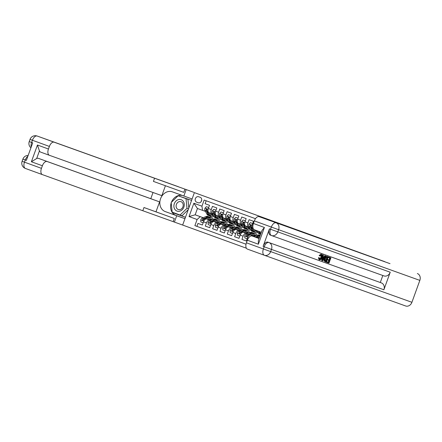<?xml version="1.0" encoding="UTF-8"?>
<svg xmlns="http://www.w3.org/2000/svg" width="442" height="442" viewBox="0 0 442 442"><rect width="100%" height="100%" fill="white"/><g stroke="black" fill="none" stroke-linecap="round" stroke-linejoin="round"><path stroke-width="0.66" d="M384.849 261.73L194.392 192.624L182.651 225.055L246.387 248.211M194.392 192.624L384.866 261.697M253.056 224.74L252.332 224.475L253.487 221.276L249.089 219.68L247.934 222.878L245.001 221.812A3.729 2.044 110 0 0 245.647 226.006A3.729 2.044 110 0 0 245.653 226.006L248.575 227.072A3.729 2.044 -70 0 1 247.934 222.878M245.001 221.812L246.161 218.613L241.757 217.016L240.603 220.215L237.669 219.149A3.729 2.044 110 0 0 238.315 223.343A3.729 2.044 110 0 0 238.321 223.343L242.105 224.718M237.669 219.149L238.829 215.95L234.431 214.353L233.271 217.552L230.337 216.486A3.729 2.044 110 0 0 230.989 220.68L234.779 222.055M230.337 216.486L231.498 213.287L227.1 211.69L225.939 214.889L223.006 213.823A3.729 2.044 110 0 0 223.658 218.017L227.448 219.392M223.006 213.823L224.166 210.624L219.768 209.027L218.608 212.226L215.674 211.16A3.729 2.044 110 0 0 216.326 215.353A3.729 2.044 110 0 0 216.331 215.353L220.116 216.729M215.674 211.16L216.834 207.961L212.436 206.364L211.276 209.563A3.729 2.044 110 0 0 211.928 213.757L212.784 214.066M210.519 220.37L206.712 219A3.729 2.044 110 0 0 203.524 221.818L202.364 225.017L197.966 223.42L202.37 225M210.502 220.376L209.646 220.066A3.729 2.044 110 0 0 206.453 222.884L205.298 226.083L209.701 227.663M205.298 226.083L209.696 227.68L210.856 224.481A3.729 2.044 110 0 1 214.044 221.663L217.851 223.033M212.63 228.746L217.033 230.326L212.63 228.746L213.784 225.547A3.729 2.044 -70 0 1 216.978 222.729L214.044 221.663M232.514 228.359L228.707 226.995A3.729 2.044 110 0 0 225.514 229.807L224.359 233.006L219.961 231.409L224.365 232.989M239.028 238.315L234.619 236.735L235.779 233.536A3.729 2.044 -70 0 1 238.967 230.718L236.039 229.658A3.729 2.044 110 0 0 232.846 232.47L231.691 235.669L227.287 234.072L231.696 235.652M234.619 236.735L239.017 238.332L240.177 235.133A3.729 2.044 110 0 1 243.371 232.321L247.172 233.685L243.371 232.321M254.504 236.348L250.697 234.984A3.729 2.044 110 0 0 247.509 237.796L246.349 240.995L241.951 239.398L246.354 240.978M245.647 226.006L248.581 227.072A3.729 2.044 -70 0 0 248.586 227.072L249.437 227.381M196.657 202.176L198.27 202.762A2.89 2.42 -70.3 0 0 198.276 202.762A2.89 2.42 -70.3 0 0 201.53 200.867A2.89 2.42 -70.3 0 0 200.237 197.325L198.624 196.74A2.89 2.42 -70.3 0 0 198.618 196.74A2.89 2.42 -70.3 0 0 195.364 198.635A2.89 2.42 -70.3 0 0 196.657 202.176L198.43 202.812M255.482 218.685L204.149 200.038L201.928 206.176L202.58 210.37L205.453 211.398M194.883 225.63L246.028 244.211L194.883 225.63L197.104 219.497L189.043 216.569L193.867 203.243L201.928 206.176M258.029 237.647L259.227 238.083L258.029 237.647A3.729 2.044 110 0 0 256.984 237.73M254.487 236.354L250.697 234.984M252.968 235.763L252.249 235.509L252.973 235.779M245.636 233.1L244.918 232.846M245.514 232.597A5.917 3.243 -70 0 1 245.642 233.133L244.901 232.851M238.304 230.437L237.586 230.183M238.31 230.453L237.569 230.188M232.498 228.365L228.707 226.995M230.978 227.774L230.254 227.519L230.978 227.79A5.917 3.243 -70 0 0 230.851 227.271M219.961 231.409L221.116 228.21A3.729 2.044 -70 0 1 224.309 225.392L221.376 224.326A3.729 2.044 110 0 0 218.182 227.144L217.028 230.343M222.912 224.862L223.646 225.127L222.928 224.856M217.834 223.039L216.978 222.729M216.315 222.464L215.58 222.199L216.315 222.448M197.966 223.42L196.905 226.354M241.951 239.398L243.111 236.199A3.729 2.044 -70 0 1 246.299 233.382M227.287 234.072L228.448 230.873A3.729 2.044 -70 0 1 231.641 228.055M211.928 213.757L208.994 212.69A3.729 2.044 110 0 0 209 212.69L211.922 213.757M206.165 200.773L205.105 203.701L209.502 205.298L208.348 208.497A3.729 2.044 110 0 0 208.994 212.69M202.58 210.37L197.452 208.502L195.165 214.818L200.298 216.679L197.104 219.497M208.983 219.773L208.276 219.525M203.198 217.702L195.165 214.818L189.043 216.569M208.856 219.276A5.917 3.243 -70 0 1 208.989 219.818L208.248 219.536L209.53 219A5.917 3.243 -70 0 1 211.121 218.9A5.917 3.243 -70 0 1 212.105 219.702M203.171 217.713L200.298 216.679M210.42 216.166L210.038 217.221M216.326 215.353L219.26 216.42A3.729 2.044 -70 0 1 218.608 212.226M223.658 218.017L226.586 219.083A3.729 2.044 -70 0 1 226.586 219.083A3.729 2.044 -70 0 1 225.939 214.889M230.989 220.68L233.917 221.746A3.729 2.044 -70 0 1 233.917 221.746A3.729 2.044 -70 0 1 233.271 217.552M238.315 223.343L241.249 224.409A3.729 2.044 -70 0 1 241.249 224.409A3.729 2.044 -70 0 1 240.603 220.215M252.332 224.475A3.729 2.044 110 0 0 252.979 228.669A3.729 2.044 110 0 0 252.984 228.669L252.979 228.669M252.559 236.144A3.729 2.044 -70 0 1 253.631 236.045M197.452 208.502L193.867 203.243M201.707 200.11A2.89 2.42 -70.3 0 0 201.193 201.546M208.574 207.862L208.558 207.475L206.359 206.679L204.989 208.165A2.47 1.354 110 0 0 204.955 210.447L206.85 214.066A7.133 3.906 110 0 0 208.232 215.37L209.624 215.878A7.133 3.906 110 0 0 210.083 215.989M210.817 213.823A5.917 3.243 110 0 0 211.248 213.508M209.121 212.735L210.514 215.398A7.133 3.906 110 0 0 211.9 216.702A7.133 3.906 110 0 0 214.05 216.475M210.514 213.243L211.165 214.48A5.917 3.243 110 0 0 212.315 215.563A5.917 3.243 110 0 0 213.58 215.58M208.558 207.475L206.359 206.679M211.9 216.702L210.508 216.199A7.133 3.906 -70 0 1 209.121 214.895L207.226 211.276A2.47 1.354 -70 0 1 207.083 209.668L206.779 208.961L206.204 209.348A2.47 1.354 110 0 0 206.348 210.956L208.243 214.574A7.133 3.906 110 0 0 209.624 215.878M212.641 214.011A5.917 3.243 -70 0 1 211.32 214.751M211.668 215.166A5.917 3.243 110 0 0 213.088 214.652M207.033 210.105L206.994 210.038A1.26 0.691 -70 0 1 206.895 209.596L206.204 209.348M206.834 219.044L209.618 217.878A7.133 3.906 -70 0 1 211.536 217.762A7.133 3.906 -70 0 1 213.038 219.315M203.176 222.779L200.834 221.928L200.74 219.912A2.47 1.354 -70 0 1 202.176 218.133L205.95 216.547A7.133 3.906 -70 0 1 207.867 216.431L209.259 216.934A7.133 3.906 110 0 0 207.342 217.055L203.569 218.635A2.47 1.354 110 0 0 202.425 219.779L202.624 220.447L203.309 220.099A2.47 1.354 -70 0 1 204.447 218.956L208.226 217.37A7.133 3.906 -70 0 1 210.138 217.254L211.536 217.762M203.033 222.729L203.298 222.442M209.685 217.144A7.133 3.906 110 0 0 209.259 216.934M211.132 220.11A5.917 3.243 110 0 0 210.37 218.796M209.84 218.889A5.917 3.243 -70 0 1 210.381 220.32M202.425 219.779L203.121 220.028A1.26 0.691 -70 0 1 203.48 219.757L203.552 219.724M183.259 201.337A6.061 5.072 -70.3 0 0 175.993 201.055A6.061 5.072 -70.3 0 0 174.922 209.475A6.061 5.072 -70.3 0 0 182.187 209.751A6.061 5.072 -70.3 0 0 183.259 201.337M182.513 202.823A4.149 3.47 -70.3 0 0 181.06 201.707A4.149 3.47 -70.3 0 0 176.866 203.458A4.149 3.47 -70.3 0 0 176.806 208.392A4.149 3.47 -70.3 0 0 178.253 209.514A4.149 3.47 -70.3 0 0 182.447 207.757A4.149 3.47 -70.3 0 0 182.513 202.823M188.226 209.652L181.999 215.729L172.165 212.16L171.176 202.53L178.098 195.773L187.933 199.336L188.828 208M178.098 195.773L186.01 198.646L187.005 208.281L180.082 215.039M187.933 199.336L186.01 198.646M188.524 208.828L187.005 208.281M42.415 174.629L25.454 168.468A5.591 3.061 -70 0 1 24.476 162.175L25.271 159.982L26.371 160.38L32.714 142.854L31.614 142.451L32.41 140.263A5.591 3.061 -70 0 1 37.194 136.037L54.167 142.202A5.591 3.061 110 0 0 49.382 146.429L30.034 139.39A5.591 5.591 0 0 1 37.183 136.031A5.591 4.68 -70.3 0 0 37.183 136.031L193.751 192.303L54.167 142.202M192.093 198.977L172.38 191.856A10.486 8.774 -70.3 0 0 172.352 191.845A10.486 8.774 -70.3 0 0 160.556 198.734A10.486 8.774 -70.3 0 0 165.236 211.574L176.712 215.74L174.413 222.094L42.426 174.634A5.591 3.061 110 0 1 42.421 174.629L25.448 168.463A5.591 3.061 -70 0 1 25.448 168.463A5.591 5.591 0 0 1 22.1 161.302L41.449 168.341L42.382 165.756L31.388 161.755L37.448 145.015L39.437 150.888L36.675 158.518A5.591 3.061 -70 0 1 38.371 158.335L47.172 161.529A5.591 3.061 110 0 0 42.382 165.756M183.85 196.021L186.148 189.668M37.448 145.015L48.443 149.015A5.591 3.061 110 0 0 49.416 155.302L161.833 195.657L165.43 185.728M153.026 192.497L150.783 198.685L159.579 201.883L47.172 161.529M155.982 211.828L174.308 218.486L143.97 207.519L155.982 211.828L159.579 201.883M48.443 149.015L49.382 146.429M40.62 152.109L49.416 155.302A5.591 3.061 110 0 0 49.421 155.308L40.625 152.109A5.591 3.061 -70 0 1 40.62 152.109A5.591 3.061 -70 0 1 39.437 150.888M184.949 218.702L176.712 215.74M182.651 225.055L174.413 222.094M41.449 168.341A5.591 3.061 110 0 0 42.421 174.629M150.783 198.685L38.371 158.335M184.905 189.215L183.762 192.369L153.424 181.402L154.567 178.242M36.675 158.518L31.388 161.755M184.955 218.691L175.999 215.436A10.486 8.774 109.7 0 1 171.214 202.9M171.441 202.27A10.486 8.774 109.7 0 1 182.375 195.486M191.585 200.37L178.325 195.85M172.391 212.243L172.424 212.552L185.463 217.287M173.833 212.768L185.463 217.282M173.866 213.066L172.424 212.552M319.24 258.995C319.92 259.062 320.467 258.487 320.881 257.266C321.362 256.051 321.323 255.233 320.759 254.819M321.467 257.482C321.947 256.266 321.909 255.448 321.345 255.028L320.063 256.056L319.13 255.526L320.942 254.194L321.527 254.41C322.362 254.868 322.478 255.94 321.875 257.625C321.273 259.233 320.505 259.962 319.583 259.808L318.997 259.592L318.439 257.664L319.489 257.863L319.826 259.205C320.505 259.272 321.052 258.697 321.467 257.482L320.881 257.266M323.815 257.133L324.732 255.631L325.748 256.001L322.699 260.846L322.24 260.681L323.003 255.012L323.433 255.167L323.174 256.901L323.815 257.133L324.4 257.343L325.318 255.846L325.748 256.001M322.24 260.681L321.654 260.471L322.207 256.332M322.235 256.156L322.417 254.802L323.433 255.167M326.958 262.377L327.179 261.769L328.804 262.355L329.389 260.736L327.876 260.194L328.097 259.587L329.61 260.128L330.268 258.31L328.572 257.697L328.793 257.089L328.202 256.879L330.898 257.846L328.992 263.106L326.373 262.167L326.594 261.559L328.218 262.139L328.804 260.526M327.876 260.194L327.29 259.979L327.511 259.371L329.025 259.918L329.682 258.1M269.432 228.851L270.532 229.249A5.591 3.061 110 0 0 271.504 235.542L270.41 235.144A5.591 3.061 -70 0 1 270.405 235.138A5.591 3.061 -70 0 1 269.432 228.851L263.089 246.376A5.591 3.061 -70 0 1 267.874 242.155L381.385 282.908A5.591 4.68 109.7 0 1 383.883 289.764L390.225 272.233A5.591 4.68 109.7 0 1 383.938 275.902A5.591 4.68 109.7 0 1 383.921 275.896L271.543 235.553M382.822 275.499L380.286 282.51L267.874 242.155M325.312 261.786L323.997 260.802L324.577 257.863M325.306 256.703L326.616 256.31L328.235 256.89L326.334 262.15L324.864 261.537L324.583 261.012L324.909 258.703C325.516 257.017 326.279 256.294 327.202 256.52L328.235 256.89M390.015 263.659L259.139 216.668L390.015 263.659M258.355 244.211L258.371 240.448L262.023 230.37L264.415 227.47L258.355 244.211L247.36 240.216L246.421 242.802L263.393 248.968L264.189 246.78L263.089 246.376M247.36 240.216A5.591 3.061 -70 0 1 252.144 235.995L259.073 238.509M259.084 238.487L252.144 235.995M383.883 289.764L271.471 249.41L270.675 251.603L263.393 248.968A5.591 3.061 110 0 0 264.366 255.261L247.404 249.095A5.591 3.061 -70 0 1 247.398 249.095A5.591 3.061 -70 0 1 246.421 242.802M417.347 273.532A5.591 4.68 109.7 0 1 419.845 280.388L411.911 302.3A5.591 4.68 109.7 0 1 405.623 305.969A5.591 4.68 109.7 0 1 405.607 305.963L264.399 255.272M254.393 229.768L261.327 232.288L254.399 229.768A5.591 3.061 -70 0 1 254.393 229.768A5.591 3.061 -70 0 1 253.421 223.475L264.415 227.47M419.845 280.388L278.609 229.691L277.814 231.879L270.532 229.249L271.327 227.055L254.354 220.889L253.421 223.475M254.354 220.889A5.591 3.061 -70 0 1 259.139 216.668M380.286 282.51L381.385 282.908M328.793 257.089L330.898 257.846M328.572 257.697L328.019 257.498M329.61 260.128L329.025 259.918M328.097 259.587L327.511 259.371M328.804 262.355L328.218 262.139M327.179 261.769L326.594 261.559M327.61 257.355L326.202 257.266L325.312 258.857L325.124 260.907L325.561 261.189L326.146 261.399L327.61 257.355M327.202 256.52L326.616 256.31M324.909 258.703L324.323 258.487M324.583 261.012L323.997 260.802M326.146 261.399L325.561 261.183L327.025 257.145M323.174 256.901L324.4 257.343M323.24 259.261L324.063 257.907L323.074 257.553L322.688 260.161L323.24 259.261L322.848 259.117M325.318 255.846L324.732 255.631M323.003 255.012L322.417 254.802M322.92 258.603L323.472 257.697M319.583 259.808L319.025 257.879L318.439 257.664M319.025 257.879L319.489 257.863M320.063 256.056L319.13 255.526M319.721 255.736L321.527 254.41M215.906 210.525L215.884 210.138L213.685 209.342L212.32 210.828A2.47 1.354 110 0 0 212.287 213.11L214.182 216.729A7.133 3.906 110 0 0 215.563 218.033L216.956 218.541A7.133 3.906 110 0 0 217.414 218.652M218.149 216.486A5.917 3.243 110 0 0 218.58 216.171M216.453 215.398L217.845 218.061A7.133 3.906 110 0 0 219.232 219.365A7.133 3.906 110 0 0 221.381 219.138M217.845 215.906L218.492 217.144A5.917 3.243 110 0 0 219.641 218.226A5.917 3.243 110 0 0 220.906 218.243M215.884 210.138L213.685 209.342M219.232 219.365L217.834 218.862A7.133 3.906 -70 0 1 216.453 217.558L214.558 213.939A2.47 1.354 -70 0 1 214.414 212.331L214.105 211.624L213.536 212.011A2.47 1.354 110 0 0 213.679 213.619L215.574 217.237A7.133 3.906 110 0 0 216.956 218.541M219.972 216.674A5.917 3.243 -70 0 1 218.652 217.414M219 217.829A5.917 3.243 110 0 0 220.42 217.315M214.359 212.768L214.326 212.701A1.26 0.691 -70 0 1 214.226 212.259L213.536 212.011M223.238 213.188L223.216 212.806L221.017 212.005L219.652 213.492A2.47 1.354 110 0 0 219.619 215.773L221.508 219.392A7.133 3.906 110 0 0 222.895 220.696L224.287 221.204A7.133 3.906 110 0 0 224.746 221.315M225.481 219.149A5.917 3.243 110 0 0 225.912 218.834M223.785 218.061L225.177 220.724A7.133 3.906 110 0 0 226.558 222.028A7.133 3.906 110 0 0 228.707 221.801M225.177 218.569L225.823 219.807A5.917 3.243 110 0 0 226.973 220.889A5.917 3.243 110 0 0 228.238 220.906M223.216 212.806L221.017 212.005M226.558 222.028L225.166 221.525A7.133 3.906 -70 0 1 223.785 220.221L221.89 216.602A2.47 1.354 -70 0 1 221.746 214.994L221.436 214.287L220.867 214.674A2.47 1.354 110 0 0 221.011 216.282L222.906 219.901A7.133 3.906 110 0 0 224.287 221.204M227.304 219.337A5.917 3.243 -70 0 1 225.984 220.077M226.332 220.492A5.917 3.243 110 0 0 227.752 219.978M221.691 215.431L221.657 215.364A1.26 0.691 -70 0 1 221.558 214.922L220.867 214.674M230.569 215.851L230.547 215.469L228.348 214.668L226.984 216.155A2.47 1.354 110 0 0 226.945 218.436L228.84 222.055A7.133 3.906 110 0 0 230.227 223.359L231.619 223.867A7.133 3.906 110 0 0 232.078 223.978M232.812 221.812A5.917 3.243 110 0 0 233.238 221.497M231.116 220.724L232.509 223.387A7.133 3.906 110 0 0 233.89 224.691A7.133 3.906 110 0 0 236.039 224.47M232.509 221.232L233.155 222.47A5.917 3.243 110 0 0 234.304 223.553A5.917 3.243 110 0 0 235.569 223.569M230.691 215.514L228.348 214.668M233.89 224.691L232.498 224.188A7.133 3.906 -70 0 1 231.116 222.884L229.221 219.265A2.47 1.354 -70 0 1 229.078 217.657L228.768 216.95L228.194 217.337A2.47 1.354 110 0 0 228.343 218.945L230.232 222.564A7.133 3.906 110 0 0 231.619 223.867M234.636 222A5.917 3.243 -70 0 1 233.315 222.74M233.663 223.155A5.917 3.243 110 0 0 235.083 222.641M229.022 218.094L228.989 218.028A1.26 0.691 -70 0 1 228.89 217.586L228.194 217.337M237.901 218.514L237.879 218.133L235.68 217.331L234.315 218.818A2.47 1.354 110 0 0 234.277 221.099L236.172 224.718A7.133 3.906 110 0 0 237.558 226.022L238.951 226.531A7.133 3.906 110 0 0 239.409 226.641M240.144 224.475A5.917 3.243 110 0 0 240.57 224.16M238.442 223.387L239.84 226.05A7.133 3.906 110 0 0 241.222 227.354A7.133 3.906 110 0 0 243.371 227.133M239.84 223.895L240.487 225.133A5.917 3.243 110 0 0 241.636 226.216A5.917 3.243 110 0 0 242.901 226.232M237.879 218.133L235.68 217.331M241.222 227.354L239.829 226.851A7.133 3.906 -70 0 1 238.448 225.547L236.553 221.928A2.47 1.354 -70 0 1 236.409 220.32L236.056 219.602L235.525 220A2.47 1.354 110 0 0 235.669 221.608L237.564 225.227A7.133 3.906 110 0 0 238.951 226.531M241.967 224.663A5.917 3.243 -70 0 1 240.647 225.403M240.995 225.818A5.917 3.243 110 0 0 242.415 225.304M236.354 220.757L236.321 220.691A1.26 0.691 -70 0 1 236.216 220.249L235.525 220M215.552 222.21L216.862 221.663A5.917 3.243 -70 0 1 218.453 221.564A5.917 3.243 -70 0 1 219.436 222.365M214.166 221.707L216.95 220.541A7.133 3.906 -70 0 1 218.862 220.425A7.133 3.906 -70 0 1 220.37 221.978M210.508 225.442L208.165 224.591L208.066 222.575A2.47 1.354 -70 0 1 209.502 220.796L213.282 219.21A7.133 3.906 -70 0 1 215.199 219.094L216.591 219.597A7.133 3.906 110 0 0 214.674 219.718L210.9 221.298A2.47 1.354 110 0 0 209.757 222.442L209.956 223.111L210.641 222.762A2.47 1.354 -70 0 1 211.779 221.619L215.552 220.039A7.133 3.906 -70 0 1 217.47 219.917L218.862 220.425M216.188 221.939A5.917 3.243 -70 0 1 216.32 222.481M210.364 225.392L210.63 225.105M217.016 219.807A7.133 3.906 110 0 0 216.591 219.597M218.464 222.774A5.917 3.243 110 0 0 217.702 221.459M217.166 221.553A5.917 3.243 -70 0 1 217.713 222.983M209.757 222.442L210.447 222.691A1.26 0.691 -70 0 1 210.812 222.42L210.884 222.387M222.884 224.873L224.188 224.326A5.917 3.243 -70 0 1 225.779 224.227A5.917 3.243 -70 0 1 226.768 225.033M221.497 224.37L224.276 223.204A7.133 3.906 -70 0 1 226.193 223.088A7.133 3.906 -70 0 1 227.696 224.641M217.84 228.105L215.497 227.254L215.398 225.238A2.47 1.354 -70 0 1 216.834 223.459L220.613 221.873A7.133 3.906 -70 0 1 222.53 221.757L223.923 222.26A7.133 3.906 110 0 0 222.006 222.381L218.226 223.961A2.47 1.354 110 0 0 217.088 225.105L217.287 225.774L217.967 225.426A2.47 1.354 -70 0 1 219.11 224.282L222.884 222.702A7.133 3.906 -70 0 1 224.801 222.58L226.193 223.088M223.519 224.602A5.917 3.243 -70 0 1 223.652 225.144M217.696 228.055L217.956 227.768M224.343 222.47A7.133 3.906 110 0 0 223.923 222.26M225.796 225.437A5.917 3.243 110 0 0 225.033 224.122M224.497 224.216A5.917 3.243 -70 0 1 225.044 225.647M217.088 225.105L217.779 225.354A1.26 0.691 -70 0 1 218.138 225.083L218.21 225.05M230.216 227.536L231.52 226.989A5.917 3.243 -70 0 1 233.111 226.89A5.917 3.243 -70 0 1 234.094 227.696M228.823 227.033L231.608 225.868A7.133 3.906 -70 0 1 233.525 225.752A7.133 3.906 -70 0 1 235.028 227.304M225.166 230.768L222.829 229.917L222.729 227.901A2.47 1.354 -70 0 1 224.166 226.122L227.945 224.536A7.133 3.906 -70 0 1 229.862 224.42L231.254 224.923A7.133 3.906 110 0 0 229.337 225.044L225.558 226.624A2.47 1.354 110 0 0 224.42 227.768L224.613 228.437L225.298 228.089A2.47 1.354 -70 0 1 226.437 226.945L230.216 225.365A7.133 3.906 -70 0 1 232.133 225.243L233.525 225.752M225.028 230.718L225.287 230.431M231.674 225.133A7.133 3.906 110 0 0 231.254 224.923M233.127 228.1A5.917 3.243 110 0 0 232.365 226.785M231.829 226.879A5.917 3.243 -70 0 1 232.376 228.31M224.42 227.768L225.111 228.017A1.26 0.691 -70 0 1 225.47 227.746L225.542 227.713M237.547 230.199L238.851 229.652A5.917 3.243 -70 0 1 240.442 229.553A5.917 3.243 -70 0 1 241.426 230.359M236.155 229.696L238.94 228.531A7.133 3.906 -70 0 1 240.857 228.415A7.133 3.906 -70 0 1 242.36 229.967M232.498 233.431L230.16 232.58L230.061 230.564A2.47 1.354 -70 0 1 231.498 228.785L235.277 227.199A7.133 3.906 -70 0 1 237.194 227.083L238.586 227.586A7.133 3.906 110 0 0 236.669 227.707L232.89 229.287A2.47 1.354 110 0 0 231.752 230.431L231.945 231.1L232.63 230.752A2.47 1.354 -70 0 1 233.768 229.608L237.547 228.028A7.133 3.906 -70 0 1 239.465 227.906L240.857 228.415M238.183 229.934A5.917 3.243 -70 0 1 238.315 230.47M232.359 233.382L232.619 233.094M239.006 227.796A7.133 3.906 110 0 0 238.586 227.586M240.459 230.763A5.917 3.243 110 0 0 239.691 229.448M239.161 229.542A5.917 3.243 -70 0 1 239.702 230.973M231.752 230.431L232.442 230.68A1.26 0.691 -70 0 1 232.801 230.409L232.873 230.376M245.227 221.182L245.211 220.796L243.012 219.994L241.641 221.481A2.47 1.354 110 0 0 241.608 223.762L243.503 227.381A7.133 3.906 110 0 0 244.89 228.685L246.282 229.194A7.133 3.906 110 0 0 246.741 229.304M247.476 227.138A5.917 3.243 110 0 0 247.901 226.823M245.774 226.055L247.172 228.713A7.133 3.906 110 0 0 248.553 230.017A7.133 3.906 110 0 0 250.702 229.796M247.172 226.558L247.818 227.796A5.917 3.243 110 0 0 248.968 228.879A5.917 3.243 110 0 0 250.233 228.895M245.354 220.84L243.012 219.994M248.553 230.017L247.161 229.514A7.133 3.906 -70 0 1 245.774 228.21L243.885 224.591A2.47 1.354 -70 0 1 243.735 222.983L243.387 222.265L242.857 222.669A2.47 1.354 110 0 0 243.001 224.271L244.896 227.89A7.133 3.906 110 0 0 246.282 229.194M249.299 227.332A5.917 3.243 -70 0 1 247.979 228.066M248.327 228.481A5.917 3.243 110 0 0 249.747 227.967M243.686 223.42L243.653 223.354A1.26 0.691 -70 0 1 243.548 222.912L242.857 222.669M244.879 232.862L246.183 232.315A5.917 3.243 -70 0 1 247.774 232.216A5.917 3.243 -70 0 1 248.758 233.022M243.487 232.359L246.271 231.194A7.133 3.906 -70 0 1 248.189 231.078A7.133 3.906 -70 0 1 249.691 232.63M239.829 236.094L237.492 235.243L237.393 233.227A2.47 1.354 -70 0 1 238.829 231.448L242.608 229.862A7.133 3.906 -70 0 1 244.525 229.746L245.918 230.249A7.133 3.906 110 0 0 244.001 230.37L240.221 231.951A2.47 1.354 110 0 0 239.083 233.094L239.277 233.763L239.962 233.415A2.47 1.354 -70 0 1 241.1 232.271L244.879 230.691A7.133 3.906 -70 0 1 246.796 230.569L248.189 231.078M239.691 236.045L239.951 235.757M246.338 230.459A7.133 3.906 110 0 0 245.918 230.249M247.785 233.426A5.917 3.243 110 0 0 247.023 232.111M246.492 232.205A5.917 3.243 -70 0 1 247.034 233.636M239.083 233.094L239.774 233.343A1.26 0.691 -70 0 1 240.133 233.072L240.205 233.039M252.559 223.845L252.542 223.459L250.343 222.657L248.973 224.144A2.47 1.354 110 0 0 248.94 226.426L250.835 230.044A7.133 3.906 110 0 0 252.222 231.348L253.614 231.857A7.133 3.906 110 0 0 254.067 231.967M253.106 228.718L254.498 231.376A7.133 3.906 110 0 0 255.885 232.68A7.133 3.906 110 0 0 258.034 232.459M254.879 229.945L255.15 230.459A5.917 3.243 110 0 0 256.299 231.542A5.917 3.243 110 0 0 257.564 231.558M252.542 223.459L250.343 222.657M255.885 232.68L254.493 232.177A7.133 3.906 -70 0 1 253.106 230.873L251.211 227.254A2.47 1.354 -70 0 1 251.067 225.647L250.719 224.928L250.189 225.332A2.47 1.354 110 0 0 250.332 226.934L252.227 230.553A7.133 3.906 110 0 0 253.614 231.857M256.078 230.381A5.917 3.243 -70 0 1 255.31 230.73M255.658 231.144A5.917 3.243 110 0 0 256.962 230.702M251.017 226.083L250.984 226.017A1.26 0.691 -70 0 1 250.879 225.575L250.189 225.332M252.211 235.525L253.515 234.978A5.917 3.243 -70 0 1 255.106 234.879A5.917 3.243 -70 0 1 256.089 235.685M250.818 235.022L253.603 233.857A7.133 3.906 -70 0 1 255.52 233.741A7.133 3.906 -70 0 1 257.023 235.293M247.161 238.757L244.824 237.907L244.724 235.89A2.47 1.354 -70 0 1 246.161 234.111L249.934 232.525A7.133 3.906 -70 0 1 251.852 232.409L253.249 232.912A7.133 3.906 110 0 0 251.332 233.033L247.553 234.614A2.47 1.354 110 0 0 246.415 235.757L246.608 236.426L247.293 236.078A2.47 1.354 -70 0 1 248.432 234.934L252.211 233.354A7.133 3.906 -70 0 1 254.128 233.232L255.52 233.741M252.846 235.26A5.917 3.243 -70 0 1 252.973 235.801M247.023 238.708L247.282 238.426M253.669 233.122A7.133 3.906 110 0 0 253.249 232.912M255.117 236.089A5.917 3.243 110 0 0 254.354 234.774M253.824 234.868A5.917 3.243 -70 0 1 254.365 236.299M246.415 235.757L247.106 236.006A1.26 0.691 -70 0 1 247.465 235.735L247.537 235.702M257.15 230.768L258.167 232.707A7.133 3.906 110 0 0 259.548 234.011L260.57 234.382M260.819 232.105L261.156 232.757M258.542 231.276L259.559 233.216A7.133 3.906 110 0 0 260.581 234.348M260.714 233.978A7.133 3.906 -70 0 1 260.437 233.536L259.426 231.597M258.15 237.685L259.592 237.083M253.874 236.614L257.266 235.188A7.133 3.906 -70 0 1 259.183 235.072L260.189 235.437M256.156 237.431L259.542 236.017A7.133 3.906 -70 0 1 260.04 235.851M260.172 235.475A7.133 3.906 110 0 0 258.658 235.697L255.272 237.116M238.967 230.718L236.039 229.658M224.309 225.392L221.376 224.326M209.646 220.066L206.712 219M206.453 222.884L203.524 221.818M248.41 238.127L247.509 237.796M243.111 236.199L240.177 235.133M235.779 233.536L232.846 232.47M228.448 230.873L225.514 229.807M221.116 228.21L218.182 227.144M213.784 225.547L210.856 224.481M211.276 209.563L208.348 208.497M208.121 209.254L205.022 208.127M208.243 214.574L206.85 214.066M210.514 215.398L209.121 214.895M206.348 210.956L204.955 210.447M208.105 211.591L207.226 211.276M200.74 219.961L203.839 221.088M208.226 217.37L209.618 217.878M205.95 216.547L207.342 217.055M204.447 218.956L205.326 219.276M202.176 218.133L203.569 218.635M174.308 218.486L173.165 221.646M143.97 207.519L142.827 210.674M31.222 146.982A5.591 3.061 -70 0 1 31.614 142.451L29.238 141.584A5.591 5.591 0 0 0 30.929 147.794M28.166 155.424A5.591 5.591 0 0 0 22.896 159.114L25.271 159.982A5.591 3.061 -70 0 1 27.868 156.241M175.999 215.436L165.236 211.574M270.405 235.138L271.504 235.542A5.591 3.061 110 0 0 271.51 235.542A5.591 4.68 -70.3 0 0 271.526 235.547A5.591 4.68 -70.3 0 0 277.814 231.879L390.225 272.233M247.398 249.095L264.366 255.261A5.591 3.061 110 0 0 264.371 255.261A5.591 4.68 -70.3 0 0 264.388 255.266A5.591 4.68 -70.3 0 0 270.675 251.603L411.911 302.3M268.974 242.553A5.591 3.061 110 0 0 264.189 246.78L271.471 249.41A5.591 4.68 -70.3 0 0 268.974 242.553M276.112 222.834A5.591 3.061 110 0 0 271.327 227.055L278.609 229.691A5.591 4.68 -70.3 0 0 276.112 222.834M215.453 211.917L212.353 210.79M215.574 217.237L214.182 216.729M217.845 218.061L216.453 217.558M213.679 213.619L212.287 213.11M215.436 214.254L214.558 213.939M222.785 214.58L219.685 213.453M222.906 219.901L221.508 219.392M225.177 220.724L223.785 220.221M221.011 216.282L219.619 215.773M222.768 216.917L221.89 216.602M230.116 217.243L227.017 216.116M230.232 222.564L228.84 222.055M232.509 223.387L231.116 222.884M228.343 218.945L226.945 218.436M230.094 219.58L229.221 219.265M237.442 219.906L234.348 218.779M237.564 225.227L236.172 224.718M239.84 226.05L238.448 225.547M235.669 221.608L234.277 221.099M237.426 222.243L236.553 221.928M208.072 222.624L211.171 223.751M215.552 220.039L216.95 220.541M213.282 219.21L214.674 219.718M211.779 221.619L212.657 221.939M209.502 220.796L210.9 221.298M215.403 225.287L218.503 226.415M222.884 222.702L224.276 223.204M220.613 221.873L222.006 222.381M219.11 224.282L219.989 224.602M216.834 223.459L218.226 223.961M222.735 227.95L225.829 229.078M230.216 225.365L231.608 225.868M227.945 224.536L229.337 225.044M226.437 226.945L227.321 227.265M224.166 226.122L225.558 226.624M230.061 230.613L233.161 231.741M237.547 228.028L238.94 228.531M235.277 227.199L236.669 227.707M233.768 229.608L234.652 229.928M231.498 228.785L232.89 229.287M244.774 222.569L241.68 221.442M244.896 227.89L243.503 227.381M247.172 228.713L245.774 228.21M243.001 224.271L241.608 223.762M244.757 224.906L243.885 224.591M237.393 233.277L240.492 234.404M244.879 230.691L246.271 231.194M242.608 229.862L244.001 230.37M241.1 232.271L241.984 232.591M238.829 231.448L240.221 231.951M252.106 225.232L249.006 224.105M252.227 230.553L250.835 230.044M254.498 231.376L253.106 230.873M250.332 226.934L248.94 226.426M252.089 227.569L251.211 227.254M244.724 235.94L247.824 237.067M252.211 233.354L253.603 233.857M249.934 232.525L251.332 233.033M248.432 234.934L249.316 235.255M246.161 234.111L247.553 234.614M259.559 233.216L258.167 232.707M260.824 233.674L260.437 233.536M259.542 236.017L259.929 236.155M257.266 235.188L258.658 235.697M178.413 186.734L37.183 136.031M29.238 141.584L30.034 139.39M22.1 161.302L22.896 159.114M405.623 305.969L264.388 255.266A5.591 5.591 0 0 1 264.366 255.261M383.938 275.902L271.526 235.547A5.591 5.591 0 0 1 271.504 235.542"/></g></svg>
